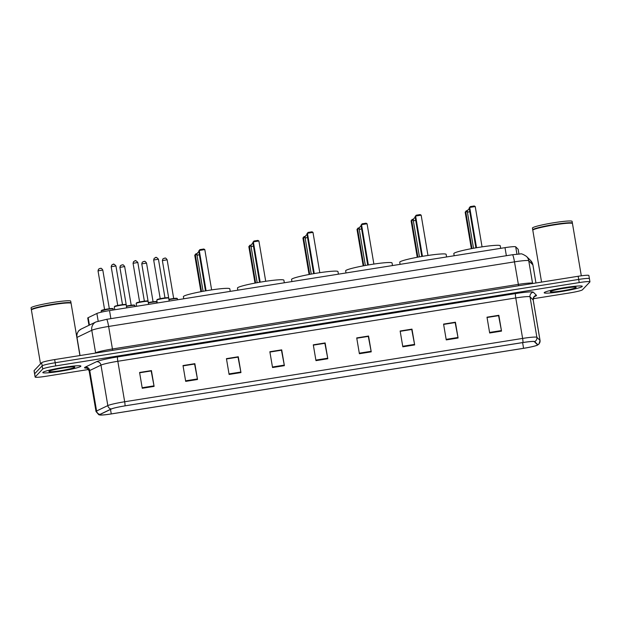 <?xml version="1.0" encoding="UTF-8"?>
<svg xmlns="http://www.w3.org/2000/svg" width="621" height="621" viewBox="0 0 621 621"><rect width="100%" height="100%" fill="white"/><g stroke="black" fill="none" stroke-linecap="round" stroke-linejoin="round"><path stroke-width="0.93" d="M88.966 325.295L87.74 318.037A12.071 1.032 -9.6 0 1 88.182 317.665L96.884 313.473A12.071 1.032 -9.6 0 1 109.521 310.593L505.005 247.655A12.071 1.032 -9.6 0 1 515.694 246.824L518.124 249.238A12.071 1.032 -9.6 0 1 518.162 249.3L518.954 253.989M589.36 278.782A12.071 1.032 170.4 0 0 589.414 278.65L588.879 275.491A12.071 1.032 170.4 0 0 578.159 276.267L54.664 359.575A12.071 1.032 170.4 0 0 41.646 362.695L34.116 370.621A12.071 1.032 170.4 0 0 34.062 370.753L34.597 373.912A12.071 1.032 170.4 0 1 34.652 373.78A12.071 1.032 170.4 0 0 34.597 373.912L35.125 377.071A12.071 1.032 170.4 0 0 45.853 376.295L88.555 369.503M589.414 278.65A12.071 1.032 170.4 0 0 578.694 279.427L55.199 362.742A12.071 1.032 170.4 0 0 42.181 365.862L34.652 373.78L42.181 365.862A12.071 1.032 170.4 0 1 55.199 362.742L578.694 279.427A12.071 1.032 170.4 0 1 589.414 278.65L589.95 281.818A12.071 1.032 170.4 0 0 579.222 282.586L55.735 365.901A12.071 1.032 170.4 0 0 42.717 369.021L35.187 376.947A12.071 1.032 170.4 0 0 35.125 377.071M582.18 286.529A19.313 1.653 170.4 0 0 582.273 286.328A19.313 1.653 170.4 0 0 564.039 287.74A19.313 1.653 170.4 0 0 544.283 292.561A19.313 1.653 170.4 0 0 544.19 292.77A19.313 1.653 170.4 0 0 562.424 291.358A19.313 1.653 170.4 0 0 582.18 286.529A19.313 1.653 170.4 0 0 582.273 286.328A19.313 1.653 170.4 0 0 564.039 287.74A19.313 1.653 170.4 0 0 544.283 292.561A19.313 1.653 170.4 0 0 544.19 292.77A19.313 1.653 170.4 0 0 562.424 291.358A19.313 1.653 170.4 0 0 582.18 286.529M80.8 366.32A19.313 1.653 170.4 0 0 80.885 366.118A19.313 1.653 170.4 0 0 62.651 367.531A19.313 1.653 170.4 0 0 42.896 372.352A19.313 1.653 170.4 0 0 42.81 372.561A19.313 1.653 170.4 0 0 61.044 371.148A19.313 1.653 170.4 0 0 80.8 366.32A19.313 1.653 170.4 0 0 80.885 366.118A19.313 1.653 170.4 0 0 62.651 367.531A19.313 1.653 170.4 0 0 42.896 372.352A19.313 1.653 170.4 0 0 42.81 372.561A19.313 1.653 170.4 0 0 61.044 371.148A19.313 1.653 170.4 0 0 80.8 366.32M537.468 344.973A12.878 1.102 -9.6 0 1 523.573 348.303L111.26 413.92A12.878 1.102 -9.6 0 1 99.818 414.75A12.878 1.102 -9.6 0 1 100.291 414.354L111.516 408.952A12.878 1.102 -9.6 0 1 125 405.878A13.196 1.126 170.4 0 0 111.213 408.991L99.981 414.393A13.196 1.126 170.4 0 0 100.128 415.03A13.196 1.126 170.4 0 0 111.229 413.951L523.542 348.334A13.196 1.126 170.4 0 0 537.32 345.206A13.196 1.126 170.4 0 0 537.778 344.919A13.196 1.126 170.4 0 0 537.809 344.717L534.665 341.604A13.196 1.126 170.4 0 0 522.983 342.513L125.031 405.847L522.952 342.551A12.878 1.102 -9.6 0 1 534.355 341.659L537.491 344.771A12.878 1.102 -9.6 0 1 537.522 344.834A12.878 1.102 -9.6 0 1 537.468 344.973M533.214 298.74L569.341 292.988A12.071 1.032 170.4 0 0 582.366 289.867L589.896 281.942A12.071 1.032 170.4 0 0 589.95 281.818M229.11 374.455L226.44 358.651L238.278 356.764L240.956 372.577L229.11 374.455M185.687 381.372L183.009 365.559L194.854 363.673L197.525 379.485L185.687 381.372M142.256 388.28L139.585 372.468L151.431 370.59L154.101 386.394L142.256 388.28M359.388 353.722L356.718 337.917L368.564 336.031L371.234 351.843L359.388 353.722M402.819 346.813L400.141 331.001L411.987 329.122L414.665 344.927L402.819 346.813M446.243 339.904L443.573 324.092L455.418 322.206L458.088 338.018L446.243 339.904M489.674 332.996L486.996 317.184L498.842 315.297L501.52 331.109L489.674 332.996M272.541 367.547L269.863 351.734L281.709 349.856L284.379 365.66L272.541 367.547M315.965 360.638L313.295 344.826L325.132 342.939L327.81 358.752L315.965 360.638M226.486 358.922L237.975 357.137M183.055 365.831L194.552 364.046M139.632 372.747L151.12 370.962M356.764 338.189L368.253 336.403M400.188 331.28L411.684 329.495M443.619 324.364L455.108 322.578M487.043 317.455L498.539 315.67M269.91 352.014L281.398 350.228M313.341 345.097L324.83 343.312M313.341 345.144L324.876 343.304L327.81 358.752M269.918 352.053L281.453 350.221L284.379 365.66M487.05 317.494L498.585 315.662L501.52 331.109M443.627 324.41L455.162 322.571L458.088 338.018M400.196 331.319L411.731 329.487L414.665 344.927M356.772 338.228L368.307 336.396L371.234 351.843M139.64 372.786L151.167 370.954L154.101 386.394M183.063 365.878L194.598 364.038L197.525 379.485M226.494 358.961L238.022 357.129L240.956 372.577M581.31 275.802L572.469 223.544A20.113 1.716 170.4 0 0 572.376 223.413A20.113 1.716 170.4 0 0 552.62 225.159A20.113 1.716 170.4 0 0 532.896 230.042A20.113 1.716 170.4 0 0 532.849 230.096A20.113 1.716 170.4 0 0 532.802 230.259L541.566 282.089M572.376 223.413L572.143 223.25A19.919 1.7 170.4 0 0 552.589 224.981A19.919 1.7 170.4 0 0 533.059 229.817A19.919 1.7 170.4 0 0 533.012 229.871A19.919 1.7 170.4 0 0 532.981 229.925M572.306 223.366A20.113 1.716 170.4 0 0 572.352 223.312A20.113 1.716 170.4 0 0 572.399 223.149A20.113 1.716 170.4 0 0 553.404 224.623A20.113 1.716 170.4 0 0 532.826 229.646A20.113 1.716 170.4 0 0 532.733 229.863A20.113 1.716 170.4 0 0 532.834 229.995L532.896 230.042M572.399 223.149L572.104 221.371A20.113 1.716 170.4 0 0 553.109 222.846A20.113 1.716 170.4 0 0 532.531 227.868A20.113 1.716 170.4 0 0 532.43 228.086L532.733 229.863M576.102 287.5A13.119 1.118 170.4 0 0 576.102 287.275A13.119 1.118 170.4 0 0 563.224 288.416A13.119 1.118 170.4 0 0 550.361 291.598A13.119 1.118 170.4 0 0 550.33 291.629A13.119 1.118 170.4 0 0 562.129 290.869A13.119 1.118 170.4 0 0 576.102 287.5M562.812 288.486L567.361 287.826M568.324 287.647L565.296 288.082M500.673 248.346L500.231 245.769A23.536 2.01 170.4 0 0 478.007 247.492A23.536 2.01 170.4 0 0 453.935 253.368A23.536 2.01 170.4 0 0 453.819 253.616L454.184 255.743M467.419 211.357L465.176 212.203L471.347 248.664M465.176 212.203L466.309 210.791L465.727 211.621L471.976 248.547M466.309 210.791L467.613 210.581M476.532 247.732L469.709 207.43L469.165 208.012L470.291 206.599L469.709 207.43L475.236 206.552L482.059 246.855M469.165 208.012L475.903 247.841M470.291 206.599L474.234 205.97L475.236 206.552M79.915 355.554L71.089 303.343A20.113 1.716 170.4 0 0 70.988 303.203A20.113 1.716 170.4 0 0 51.24 304.95A20.113 1.716 170.4 0 0 31.516 309.832A20.113 1.716 170.4 0 0 31.469 309.895A20.113 1.716 170.4 0 0 31.415 310.05L40.52 363.883M70.988 303.203L70.755 303.04A19.919 1.7 170.4 0 0 51.209 304.771A19.919 1.7 170.4 0 0 31.679 309.607A19.919 1.7 170.4 0 0 31.632 309.662A19.919 1.7 170.4 0 0 31.601 309.716M70.973 303.102L70.926 303.164A20.113 1.716 170.4 0 0 70.973 303.102A20.113 1.716 170.4 0 0 71.019 302.947A20.113 1.716 170.4 0 0 52.024 304.414A20.113 1.716 170.4 0 0 31.446 309.437A20.113 1.716 170.4 0 0 31.353 309.654A20.113 1.716 170.4 0 0 31.446 309.786L31.508 309.832M71.019 302.947L70.716 301.162A20.113 1.716 170.4 0 0 51.722 302.637A20.113 1.716 170.4 0 0 31.143 307.659A20.113 1.716 170.4 0 0 31.05 307.876L31.353 309.654M74.722 367.29A13.119 1.118 170.4 0 0 74.722 367.065A13.119 1.118 170.4 0 0 61.836 368.206A13.119 1.118 170.4 0 0 48.974 371.389A13.119 1.118 170.4 0 0 48.943 371.428A13.119 1.118 170.4 0 0 60.749 370.659A13.119 1.118 170.4 0 0 74.722 367.29M446.584 256.954L446.15 254.369A23.536 2.01 170.4 0 0 423.926 256.093A23.536 2.01 170.4 0 0 399.846 261.977A23.536 2.01 170.4 0 0 399.738 262.225L400.095 264.352M413.33 219.958L411.094 220.804L417.258 257.273M411.094 220.804L412.22 219.399L411.645 220.23L417.886 257.156M412.22 219.399L413.524 219.19M422.443 256.341L415.628 216.038L415.076 216.613L416.202 215.208L415.628 216.038L421.154 215.161L427.97 255.464M415.076 216.613L421.814 256.45M416.202 215.208L420.153 214.579L421.154 215.161M392.495 265.563L392.061 262.978A23.536 2.01 170.4 0 0 369.837 264.701A23.536 2.01 170.4 0 0 345.757 270.577A23.536 2.01 170.4 0 0 345.649 270.834L346.006 272.961M359.241 228.567L357.005 229.413L363.176 265.881M357.005 229.413L358.131 228.008L357.556 228.839L363.805 265.765M358.131 228.008L359.435 227.798M368.354 264.95L361.538 224.647L360.987 225.221L362.121 223.808L361.538 224.647L367.065 223.77L373.881 264.072M360.987 225.221L367.725 265.058M362.121 223.808L366.064 223.187L367.065 223.77M338.414 274.171L337.979 271.587A23.536 2.01 170.4 0 0 315.747 273.31A23.536 2.01 170.4 0 0 291.676 279.186A23.536 2.01 170.4 0 0 291.56 279.434L291.924 281.569M305.159 237.175L302.924 238.022L309.087 274.49M302.924 238.022L304.049 236.609L303.467 237.447L309.716 274.373M304.049 236.609L305.353 236.407M314.273 273.558L307.457 233.255L306.906 233.83L308.032 232.417L307.457 233.255L312.984 232.37L319.799 272.681M306.906 233.83L313.644 273.667M308.032 232.417L311.983 231.788L312.984 232.37M284.325 282.78L283.89 280.195A23.536 2.01 170.4 0 0 261.666 281.918A23.536 2.01 170.4 0 0 237.587 287.795A23.536 2.01 170.4 0 0 237.478 288.043L237.835 290.178M251.07 245.784L248.835 246.63L255.006 283.098M248.835 246.63L249.96 245.217L249.386 246.056L255.627 282.982M249.96 245.217L251.264 245.008M260.183 282.167L253.368 241.864L252.817 242.438L253.942 241.026L253.368 241.864L258.895 240.979L265.71 281.282M252.817 242.438L259.555 282.276M253.942 241.026L257.894 240.397L258.895 240.979M230.244 291.381L229.801 288.804A23.536 2.01 170.4 0 0 207.577 290.527A23.536 2.01 170.4 0 0 183.506 296.403A23.536 2.01 170.4 0 0 183.389 296.652L183.754 298.786M196.981 254.393L194.746 255.239L200.917 291.707M194.746 255.239L195.871 253.826L195.297 254.657L201.546 291.583M195.871 253.826L197.183 253.616M206.102 290.775L199.279 250.465L198.736 251.047L199.861 249.634L199.279 250.465L204.806 249.588L211.629 289.891M198.736 251.047L205.473 290.884M199.861 249.634L203.804 249.005L204.806 249.588M518.931 253.989L518.124 249.238M516.936 254.144L515.694 246.824M506.363 255.712L505.005 247.655M110.88 318.651L109.521 310.593M98.18 321.111L96.884 313.473M89.432 325.07L88.182 317.665M512.372 254.781A8.05 0.908 81 0 1 512.441 254.742L520.313 253.966C521.089 253.415 523.154 254.23 526.499 256.426L530.637 260.525L532.927 264.934A16.092 1.374 170.4 0 0 532.88 264.856L528.743 260.75A16.092 1.374 170.4 0 0 514.491 261.86L108.628 326.452A16.092 1.374 170.4 0 0 91.784 330.294L76.981 337.413A16.092 1.374 170.4 0 0 76.857 337.475M80.047 355.538L76.981 337.413A8.05 7.685 -115.7 0 1 81.134 329.068L95.937 321.95L106.579 319.334A8.05 0.908 81 0 1 108.628 326.452L112.44 348.979L518.302 284.395A16.092 1.374 -9.6 0 1 532.554 283.285L532.764 283.486M578.159 276.267L579.222 282.586M34.116 370.621L35.187 376.947M41.646 362.695L42.717 369.021M54.664 359.575L55.735 365.901M526.499 256.426A8.05 8.003 134.8 0 1 528.743 260.75L532.554 283.285A2.01 2.003 -45.2 0 0 532.608 283.518M106.509 319.373A8.05 0.908 81 0 1 106.579 319.334L512.441 254.742A8.05 0.908 81 0 1 514.491 261.86L518.597 285.745M530.637 260.525A8.05 8.003 134.8 0 1 532.88 264.856L535.946 282.982L532.927 264.934M95.937 321.95A8.05 7.685 -115.7 0 0 91.784 330.294L95.595 352.821A16.092 1.374 -9.6 0 1 112.44 348.979L112.743 350.337M94.842 353.178L95.595 352.821A2.01 1.925 64.3 0 1 95.618 353.062M523.573 348.303L522.61 342.598M86.878 368.137A20.113 1.716 -9.6 0 1 84.619 367.523A20.113 1.716 -9.6 0 1 85.256 367.12L96.488 361.717A20.113 1.716 -9.6 0 1 117.548 356.92L515.5 293.586A20.113 1.716 -9.6 0 1 533.315 292.196L536.459 295.309A20.113 1.716 -9.6 0 1 534.417 296.566M99.981 414.393A4.021 3.842 -115.7 0 1 96.589 410.993L89.742 370.52A16.092 1.374 170.4 0 0 89.23 370.846A16.092 1.374 170.4 0 0 89.16 371.016C87.476 368.377 86.591 367.384 86.498 368.028L87.351 368.067M125.031 405.847A4.021 0.45 -99 0 0 124.674 401.756L522.618 338.422A16.092 1.374 -9.6 0 1 536.878 337.312L540.014 340.424A16.092 1.374 -9.6 0 1 540.06 340.502L533.214 300.036A16.092 1.374 170.4 0 0 533.167 299.959L530.031 296.838A16.092 1.374 170.4 0 0 515.772 297.948L117.827 361.282A16.092 1.374 170.4 0 0 100.975 365.125L89.742 370.52A4.021 3.842 64.3 0 0 85.256 367.12M537.809 344.717A4.021 3.998 134.8 0 0 540.014 340.424L533.167 299.959A4.021 3.998 -45.2 0 1 536.459 295.309M515.5 293.586A4.021 0.45 81 0 0 515.772 297.948L522.618 338.422A4.021 0.45 81 0 1 522.983 342.513M111.213 408.991A4.021 3.842 -115.7 0 1 107.821 405.591A16.092 1.374 -9.6 0 1 124.674 401.756L117.827 361.282A4.021 0.45 81 0 1 117.548 356.92M533.315 292.196A4.021 3.998 -45.2 0 0 530.031 296.838L536.878 337.312A4.021 3.998 134.8 0 1 534.665 341.604M100.128 415.03L98.778 414.743L96.007 411.49A16.092 1.374 -9.6 0 1 96.589 410.993L107.821 405.591L100.975 365.125A4.021 3.842 64.3 0 0 96.488 361.717M111.26 413.92L110.499 409.441M315.872 360.095L327.709 358.208M359.303 353.178L371.141 351.3M402.726 346.27L414.564 344.383M446.15 339.361L457.995 337.475M489.581 332.445L501.419 330.566M272.448 367.003L284.286 365.117M229.017 373.912L240.855 372.033M185.594 380.828L197.431 378.942M142.162 387.737L154 385.851M467.466 212.312L469.771 211.621M413.376 220.921L415.69 220.23M359.287 229.529L361.601 228.831M305.206 238.13L307.511 237.439M251.117 246.739L253.43 246.048M197.028 255.347L199.341 254.657M177.365 298.779A6.031 0.512 170.4 0 0 177.396 298.709A6.031 0.512 170.4 0 0 168.951 299.664M177.575 299.764L177.296 298.499L176.69 298.274L168.889 299.306A5.636 0.481 -9.6 0 1 174.524 298.39A5.636 0.481 -9.6 0 1 176.907 298.445M168.928 299.299L162.376 260.595L162.904 258.872L164.643 258.142C165.077 258.662 165.007 256.698 167.142 259.795L162.399 260.618M164.029 258.282L164.821 258.157M168.966 299.291L173.647 298.499M156.756 302.054A6.031 0.512 170.4 0 0 156.787 301.992A6.031 0.512 170.4 0 0 148.341 302.939M156.966 303.048L156.694 301.783L156.081 301.558L148.279 302.582A5.636 0.481 -9.6 0 1 153.915 301.674A5.636 0.481 -9.6 0 1 156.298 301.721M146.517 263.094L141.774 263.878L148.318 302.574M143.42 261.557L144.212 261.433M148.357 302.567L153.038 301.775M134.889 305.54A6.031 0.512 170.4 0 0 134.912 305.47A6.031 0.512 170.4 0 0 126.467 306.425M135.091 306.526L134.819 305.26L134.206 305.035L126.412 306.068A5.636 0.481 -9.6 0 1 132.048 305.152A5.636 0.481 -9.6 0 1 134.423 305.206M126.443 306.06L119.9 267.356L120.427 265.633L122.166 264.903C122.601 265.423 122.523 263.459 124.658 266.549L119.915 267.379M121.553 265.043L122.337 264.919M126.482 306.044L131.163 305.253M113.014 309.017A6.031 0.512 170.4 0 0 113.045 308.955A6.031 0.512 170.4 0 0 107.348 309.398A6.031 0.512 170.4 0 0 101.169 310.904A6.031 0.512 170.4 0 0 101.145 310.966L101.347 312.161M101.502 310.446A5.636 0.481 -9.6 0 1 107.573 308.986A5.636 0.481 -9.6 0 1 112.556 308.684M102.776 270.057L98.048 270.857M99.678 268.52L100.47 268.396M104.615 309.53L109.296 308.738M156.81 300.059A6.031 0.512 170.4 0 0 156.787 300.122L158.852 299.004L167.321 297.669L168.687 298.111A6.031 0.512 170.4 0 0 162.989 298.554A6.031 0.512 170.4 0 0 156.81 300.059M160.257 298.685L164.938 297.894M158.417 259.213L153.69 260.013M168.656 298.173A6.031 0.512 170.4 0 0 168.687 298.111L169.191 301.1M157.144 299.601A5.636 0.481 -9.6 0 1 163.214 298.142A5.636 0.481 -9.6 0 1 168.198 297.839M155.32 257.676L156.112 257.552M136.209 303.335A6.031 0.512 170.4 0 0 136.178 303.405L138.242 302.28L146.711 300.944L148.077 301.387A6.031 0.512 170.4 0 0 142.38 301.829A6.031 0.512 170.4 0 0 136.209 303.335M139.647 301.961L144.328 301.169M137.808 262.497L133.08 263.296M148.046 301.449A6.031 0.512 170.4 0 0 148.077 301.387L148.582 304.375M136.535 302.877A5.636 0.481 -9.6 0 1 142.613 301.426A5.636 0.481 -9.6 0 1 147.588 301.123M134.71 260.96L135.502 260.836M114.334 306.821A6.031 0.512 170.4 0 0 114.303 306.883L116.375 305.765L124.844 304.43L126.21 304.872A6.031 0.512 170.4 0 0 120.505 305.315A6.031 0.512 170.4 0 0 114.334 306.821M117.773 305.447L122.461 304.655M111.206 266.727L111.718 265.027C113.418 264.787 112.82 262.543 115.948 265.951L111.206 266.727M126.179 304.934A6.031 0.512 170.4 0 0 126.21 304.872L126.715 307.861M114.66 306.363A5.636 0.481 -9.6 0 1 120.738 304.903A5.636 0.481 -9.6 0 1 125.714 304.6M115.941 265.974L122.5 304.647M112.843 264.437L113.635 264.313M76.437 334.967L78.533 330.939L81.134 329.068M537.32 345.206L538.95 344.073L540.06 340.502M96.007 411.49L89.16 371.016M534.161 296.574L534.735 296.333C534.433 295.767 533.92 297.001 533.214 300.036M469.297 208.811A3.221 3.221 0 0 0 467.434 212.281L473.52 248.26M415.208 217.412A3.221 3.221 0 0 0 413.353 220.89L419.439 256.869M361.127 226.021A3.221 3.221 0 0 0 359.264 229.498L365.35 265.478M307.038 234.629A3.221 3.221 0 0 0 305.175 238.107L311.261 274.086M252.957 243.238A3.221 3.221 0 0 0 251.094 246.716L257.179 282.695M198.867 251.847A3.221 3.221 0 0 0 197.004 255.324L203.09 291.303M167.142 259.795L173.686 298.491M153.076 301.767L146.533 263.071C144.398 259.982 144.476 261.938 144.033 261.425L142.294 262.155L141.774 263.878M124.658 266.549L131.202 305.253M113.224 310.003L113.045 308.955C113.79 308.482 112.587 308.404 109.436 308.722L101.145 310.966M109.335 308.73L102.791 270.034C100.656 266.945 100.734 268.901 100.291 268.381L98.553 269.11L98.025 270.841L104.576 309.537M160.218 298.693L153.674 259.997L154.194 258.266C155.894 258.025 155.297 255.79 158.433 259.19L164.976 297.886M156.787 300.122L157.268 302.994M139.609 301.969L133.065 263.273L133.593 261.55C135.285 261.309 134.695 259.066 137.823 262.466L144.367 301.169M136.178 303.405L136.667 306.277M111.19 266.751L117.734 305.454M114.303 306.883L114.792 309.755"/></g></svg>
